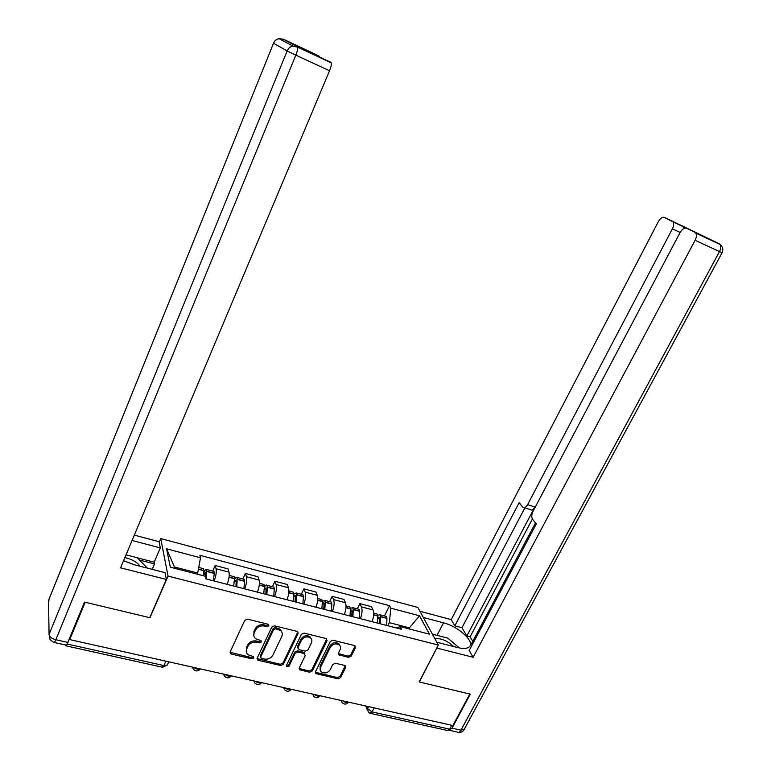 <?xml version="1.0" encoding="UTF-8"?>
<svg xmlns="http://www.w3.org/2000/svg" width="771" height="771" viewBox="0 0 771 771"><rect width="100%" height="100%" fill="white"/><g stroke="black" fill="none" stroke-linecap="round" stroke-linejoin="round"><path stroke-width="1.16" d="M268.915 625.792L268.144 624.24L247.481 619.142L244.706 620.424L230.182 651.861L230.596 653.712L231.329 654.049L251.915 658.829L253.823 657.942L253.524 656.651L248.146 654.791C246.267 653.21 245.814 651.225 246.787 648.854L247.992 646.262C249.939 642.995 252.859 641.636 256.772 642.195L259.422 642.831L261.33 641.944L261.012 640.614L255.789 638.822C253.804 637.222 253.312 635.188 254.305 632.721L255.529 630.1C257.485 626.804 260.425 625.445 264.337 626.033L266.997 626.688L268.915 625.792M253.842 635.709L253.948 631.516L255.172 628.905C257.119 625.618 260.058 624.259 263.961 624.847L266.612 625.493L268.597 624.452M230.047 652.256L251.568 657.596L253.505 656.632M246.315 651.697L246.441 647.63L247.645 645.048C249.592 641.78 252.512 640.431 256.406 640.99L259.056 641.617L261.012 640.614M340.021 645.741L338.382 643.409L338.864 644.595C340.599 645.886 341.013 647.582 340.107 649.693L338.469 653.018L338.922 654.897L348.617 657.345L351.248 656.111L355.45 647.659L354.477 645.539L332.976 640.238L330.306 641.482L315.493 671.753L315.898 673.575L337.949 678.817L340.57 677.593L345.581 667.503L344.608 665.421L335.462 663.243L332.821 664.477L330.335 669.517C327.993 672.832 325.111 673.7 321.671 672.119C320.081 670.857 319.714 669.228 320.572 667.214L330.325 647.312C332.59 644.036 335.443 643.13 338.864 644.595L339.144 644.055M69.718 639.593L85.196 602.267L149.959 617.716L168.049 576.091L438.333 645.048L419.135 681.94L469.809 694.035L452.876 725.55L69.718 639.593L69.669 638.321L67.289 644.055L163.886 665.566L167.288 665.036L167.586 664.361M298.078 633.55L297.018 631.362L274.543 625.821L271.797 627.093L257.186 658.155L258.295 660.313L280.683 665.518L283.371 664.265L298.078 633.55L297.818 631.796M304.082 633.107L326.066 638.533L327.077 640.682L312.284 671.001L309.624 672.245L299.668 669.787L299.254 667.965L305.21 655.658L304.16 653.519L297.914 652.025L295.216 653.278L289.038 666.144L286.706 666.819L286.417 665.537L301.374 634.36L304.082 633.107M159.202 542.109L160.725 538.563L417.872 607.452L438.333 645.048M451.729 725.299L449.647 729.173L447.17 730.416L370.735 713.454M65.67 645.231L65.757 645.78L67.289 644.055M227.146 584.351C229.006 579.349 229.623 575.282 228.997 572.149L216.063 568.767C216.641 571.889 216.005 575.976 214.136 580.997M216.063 568.767L215.186 565.5L212.68 571.109M228.997 572.149L228.052 568.882L215.186 565.5M242.884 578.992L245.409 573.46L246.431 576.727C247.125 579.85 246.537 583.898 244.686 588.871M257.408 592.147C259.258 587.203 259.808 583.165 259.075 580.043L257.996 576.775L245.409 573.46M272.433 586.702L274.968 581.247L276.124 584.514C276.924 587.637 276.404 591.656 274.563 596.561M287.005 599.771C288.846 594.884 289.337 590.885 288.489 587.762L287.284 584.485L274.968 581.247M301.336 594.248L303.899 588.861L305.171 592.138C306.087 595.251 305.615 599.24 303.784 604.088M315.956 607.23C317.787 602.402 318.23 598.421 317.276 595.308L315.946 592.032L303.899 588.861M329.631 601.64L332.195 596.32L333.602 599.587C334.614 602.7 334.2 606.661 332.368 611.461M344.28 614.526C346.112 609.755 346.497 605.813 345.447 602.691L343.991 599.424L332.195 596.32M357.32 608.868L359.903 603.616L361.426 606.883C362.524 609.996 362.168 613.918 360.346 618.66M372.007 621.667C373.829 616.945 374.157 613.032 373.01 609.928L371.449 606.652L359.903 603.616M197.212 574.144L197.704 573.026L174.429 566.993L174.699 568.323M409.825 629.107L409.141 627.777L389.316 622.65L390.839 608.184L419.52 615.778L429.466 634.186L400.139 626.601L401.479 629.261L205.78 578.848L205.115 576.188L170.304 567.186L166.603 548.807L200.499 557.79L197.704 573.026M390.839 608.184L389.577 605.678L199.882 555.293L200.499 557.79M168.049 576.091L160.725 538.563M408.62 628.799L419.52 615.778M389.316 622.65L387.765 625.724M384.43 615.942L389.577 605.678M400.139 626.601L396.573 627.999M166.603 548.807L174.429 566.993M257.042 658.588L280.287 664.284L282.976 663.031L297.654 632.365M275.507 628.779L273.589 629.666L260.752 656.902L261.041 658.193L264.289 659.06C268.144 659.591 271.035 658.241 272.973 655.022L281.762 636.489C282.803 633.964 282.292 631.912 280.22 630.312L275.507 628.779L275.112 627.584L273.194 628.471L273.589 629.666M260.694 657.027L260.386 655.678L273.194 628.471M281.82 632.114L279.815 629.117L277.888 628.269L278.283 629.454M275.112 627.584L277.888 628.269M299.1 668.447L309.19 671.011L311.841 669.777L326.779 638.899M304.93 653.924L303.735 652.314L297.49 650.82L294.801 652.073L288.633 664.92L289.038 666.144M286.369 665.633L288.633 664.92M311.426 642.802C312.313 640.691 311.889 638.976 310.154 637.665C306.646 636.114 303.735 637.019 301.432 640.364L298.001 647.495L299.052 649.645L305.306 651.148L307.995 649.905L311.426 642.802M311.388 638.947L309.711 636.48C306.203 634.928 303.302 635.824 300.998 639.169L301.432 640.364M297.847 648.025L297.577 646.291L300.998 639.169M338.305 653.606L348.116 656.15L350.747 654.916L355.123 645.847M338.382 643.409C334.961 641.944 332.118 642.841 329.853 646.117L330.325 647.312M320.158 669.768L320.119 665.999L329.853 646.117M315.339 672.254L337.467 677.603L340.088 676.369L345.263 665.73M203.477 575.764L205.847 572.101L205.51 577.758M206.136 578.934L206.782 569.567C206.156 568.834 205.327 569.567 204.276 571.764L203.766 572.92M213.374 580.804L214.28 573.2L213.972 571.436L213.143 571.224M202.812 568.526L203.611 568.738L203.901 570.501L203.399 575.744M123.572 560.7L134.713 564.864L165.052 572.641L166.363 579.435L120.575 567.822L329.535 70.768L295.833 55.136L55.83 639.728L67.829 642.407L84.521 602.103L149.747 617.667L166.363 579.435M132.082 540.452L160.32 547.921L159.134 541.743L134.318 535.122M152.195 569.345L154.508 563.909L154.2 562.184L160.32 547.921M281.878 40.179L283.285 39.215L297.375 46.674L292.903 46.096L279.044 38.666C276.413 39.09 274.582 40.603 273.56 43.186L48.544 600.378L49.065 634.427L287.13 50.944L273.589 43.243C274.678 40.747 276.5 39.215 279.044 38.666L283.285 39.215L315.194 54.134L319.589 56.813M319.252 56.254L304.873 49.537L331.279 62.875C331.578 64.494 331 67.125 329.535 70.768M67.829 642.407C66.73 644.942 65.959 645.799 65.525 644.999L54.259 642.494M137.315 557.809L154.2 562.184M154.508 563.909L139.484 560.035M152.195 569.306L147.348 568.063M423.337 617.494L443.518 622.833C458.215 626.341 475.129 641.684 469.433 646.705C467.351 648.671 463.39 648.951 457.56 647.544L436.8 642.224M448.751 730.33L452.028 728.171L470.31 694.151L419.308 681.978L436.849 647.91M436.945 648.103L473.124 657.278L469.192 650.522L536.317 523.914L532.626 519.365C531.383 517.302 531.518 514.614 533.04 511.289L680.003 232.678C682.123 229.112 684.291 227.628 686.489 228.245L719.276 243.771L664.409 217.383C662.356 216.824 660.313 218.28 658.28 221.74L451.208 619.614L454.823 625.821L461.974 627.71L466.85 635.979L470.127 636.827L472.768 641.279M535.488 522.892L471.457 643.766L472.151 644.942M419.954 611.278L451.208 619.614M473.124 657.278L695.114 240.282C696.598 237.256 696.83 234.866 695.789 233.112L694.989 232.428M680.128 232.437L672.379 228.833C673.815 225.874 674.037 223.561 673.054 221.903L664.409 217.383M686.489 228.245L697.321 233.305L683 226.269L684.291 228.293M672.379 228.833L527.586 504.648C525.87 507.52 524.251 508.349 522.728 507.145L519.124 502.721L454.823 625.821M527.586 504.648L534.872 507L466.85 635.979M532.385 519.008L470.127 636.827M534.872 507C533.156 509.853 531.527 510.681 529.985 509.467L524.415 507.684M524.878 507.838L461.974 627.71M126.03 554.841L137.257 557.751L147.396 568.111M140.168 566.261C137.026 562.126 131.928 559.226 124.883 557.578M432.406 634.148L447.826 638.137L459.314 647.939M453.685 646.551C447.122 640.595 440.858 637.993 434.892 638.716M443.373 643.91L438.738 642.715M234.211 582.895L236.311 580.023L235.936 586.615M236.803 586.837L237.246 577.518C236.562 576.775 235.695 577.489 234.635 579.657L234.471 580.014M243.877 588.659L244.648 581.112L244.272 579.349L243.395 579.127M233.285 576.486L234.153 576.708L234.5 578.472L233.69 586.037M264.308 589.825L266.111 587.772L265.86 594.325M266.795 594.566L267.47 587.29L267.036 585.295C266.342 584.563 265.475 585.179 264.443 587.145M273.715 596.349L274.351 588.851L273.917 587.088L272.982 586.847M263.094 584.264L264.01 584.505L264.424 586.268L263.749 593.776M293.693 596.764L295.264 595.357L295.139 601.862M296.122 602.122L296.681 594.894L296.18 592.909L293.722 594.277M302.887 603.866L303.408 596.417L302.907 594.663L301.924 594.402M292.257 591.877L293.221 592.138L293.703 593.892L293.144 601.351M280.808 630.774L281.03 630.293M322.413 603.674L323.781 602.777L324.042 603.626L323.781 609.244M324.822 609.514L325.246 602.103L324.707 600.349L322.345 601.37M331.443 611.22L331.838 603.828L331.289 602.074L330.248 601.804M320.784 599.327L321.806 599.597L322.336 601.351L321.902 608.762M310.193 637.694L310.472 637.125M350.477 610.565L351.701 610.034L351.99 610.892L351.817 616.463M352.896 616.742L353.214 609.389L352.617 607.644L350.342 608.386M359.382 618.419L359.671 611.075L359.064 609.321L357.975 609.042M348.714 606.623L349.783 606.902L350.371 608.656L350.044 616.01M377.944 617.417L379.033 617.147L379.342 617.995L379.255 623.537M380.382 623.826L380.585 616.521L379.939 614.776L377.732 615.306M386.734 625.464L386.907 618.169L386.252 616.424L385.124 616.125M376.046 613.755L377.164 614.053L377.809 615.798L377.597 623.103M366.553 706.188L367.574 708.645L372.123 711.922L449.647 729.173M368.596 706.641L367.574 708.645L368.268 712.153L369.81 713.242L372.123 711.922L374.186 707.894M345.447 602.691L333.602 599.587M317.276 595.308L305.171 592.138M288.489 587.762L276.124 584.514M259.075 580.043L246.431 576.727M373.01 609.928L361.426 606.883M193.878 667.445C196.277 669.199 198.398 669.681 200.238 668.871M200.354 668.9C198.224 671.445 195.93 671.58 193.463 669.295L192.422 667.117M224.997 674.423C227.387 676.167 229.459 676.63 231.213 675.82M255.413 681.256C257.813 682.981 259.837 683.434 261.494 682.614M285.164 687.925C287.554 689.64 289.539 690.084 291.11 689.264M314.26 694.459C316.659 696.155 318.596 696.589 320.081 695.76M342.738 700.839C345.129 702.535 347.017 702.959 348.425 702.121C346.584 704.501 344.473 704.694 342.112 702.689L341.033 700.463M231.3 675.839C229.238 678.355 226.982 678.499 224.544 676.283L223.484 674.085M261.562 682.634C259.557 685.101 257.341 685.265 254.922 683.116L253.852 680.899M291.149 689.274C289.202 691.712 287.034 691.886 284.634 689.785L283.555 687.568M320.11 695.77C318.201 698.169 316.062 698.353 313.691 696.309L312.612 694.083M165.852 661.161L163.886 665.566L162.083 667.156L66.229 645.886M263.961 624.847L264.337 626.033M255.172 628.905L255.529 630.1M253.948 631.516L254.305 632.721M259.056 641.617L259.422 642.831M256.406 640.99L256.772 642.195M247.645 645.048L247.992 646.262M246.441 647.63L246.787 648.854M251.568 657.596L251.915 658.829M231.011 652.815L231.329 654.049M266.612 625.493L266.997 626.688M282.976 663.031L283.371 664.265M280.287 664.284L280.683 665.518M257.928 659.08L258.295 660.313M260.386 655.678L260.752 656.902M326.605 639.496L327.077 640.682M311.841 669.777L312.284 671.001M309.19 671.011L309.624 672.245M299.871 668.842L300.295 670.076M303.735 652.314L304.16 653.519M297.49 650.82L297.914 652.025M294.801 652.073L295.216 653.278M297.577 646.291L298.001 647.495M348.116 656.15L348.617 657.345M338.98 653.933L339.462 655.138M320.119 665.999L320.572 667.214M345.09 666.298L345.581 667.503M340.088 676.369L340.57 677.593M337.467 677.603L337.949 678.817M316.062 672.611L316.515 673.844M354.939 646.483L355.45 647.659M350.747 654.916L351.248 656.111M214.28 573.2L207.071 571.33M203.901 570.501L198.426 569.075M203.901 570.742L198.388 569.306M214.271 573.441L207.071 571.562M205.973 573.518L204.633 573.171M331.279 62.875L297.693 47.185L292.903 46.096C290.224 46.684 288.296 48.303 287.13 50.944L295.833 55.136C297.298 51.435 297.914 48.785 297.693 47.185L330.913 62.345M48.602 604.088L48.978 599.212L273.551 43.224M55.83 639.728C51.763 638.59 49.508 636.817 49.065 634.427L50.028 639.593L53.584 642.349C53.989 643.149 54.741 642.272 55.83 639.728M672.341 221.287L683 226.269M452.028 728.171L460.971 730.166L719.488 251.587L695.114 240.282M437.022 635.343L443.518 622.833M721.136 245.39L720.104 244.465C721.174 246.219 720.972 248.599 719.488 251.587L722.09 252.743C723.458 249.496 722.803 246.73 720.104 244.465L695.789 233.112M464.306 729.241L460.971 730.166C459.718 732.286 458.466 732.903 457.213 732.016L449.83 730.368M244.648 581.112L237.603 579.281M234.5 578.472L229.083 577.055M234.5 578.713L229.054 577.286M244.648 581.353L237.603 579.513M236.485 581.44L235.049 581.064M274.351 588.851L267.46 587.059M264.424 586.268L259.287 584.929M264.434 586.5L259.258 585.15M274.36 589.083L267.47 587.29M266.323 589.179L264.8 588.784M303.408 596.417L296.662 594.663M293.703 593.892L288.817 592.62M293.712 594.123L288.797 592.841M303.417 596.658L296.681 594.894M295.515 596.764L293.896 596.34M331.838 603.828L325.246 602.103M322.336 601.351L317.719 600.146M322.355 601.582L317.7 600.368M331.858 604.059L325.256 602.344M324.08 604.175L322.403 603.741M359.671 611.075L353.214 609.389M350.371 608.656L345.996 607.509M350.391 608.888L345.977 607.731M359.691 611.307L353.234 609.62M352.039 611.432L350.487 611.027M386.907 618.169L380.585 616.521M377.809 615.798L373.665 614.718M377.829 616.029L373.656 614.94M386.936 618.4L380.614 616.752M379.409 618.535L377.963 618.159M168.724 661.807L167.288 665.036L162.671 667.32M367.237 709.657L365.733 706.005M230.278 652.478L230.596 653.712M257.244 658.762L257.601 659.995M279.815 629.117L280.22 630.312M299.244 668.563L299.668 669.787M304.333 652.574L304.767 653.789M286.34 665.72L286.706 666.819M309.711 636.48L310.154 637.665M338.43 653.702L338.922 654.897M315.455 672.351L315.898 673.575M213.972 571.436L206.782 569.567M203.611 568.738L198.725 567.456M319.57 56.726L310.453 52.467M722.09 252.743L464.026 729.752C462.764 731.746 460.962 732.623 458.61 732.392M673.054 221.903L683.732 226.886M244.272 579.349L237.246 577.518M234.153 576.708L229.238 575.426M273.917 587.088L267.036 585.295M264.01 584.505L259.413 583.3M302.907 594.663L296.18 592.909M293.221 592.138L288.923 591.01M331.289 602.074L324.707 600.349M321.806 599.597L317.787 598.547M359.064 609.321L352.617 607.644M349.783 606.902L346.034 605.919M386.252 616.424L379.939 614.776M377.164 614.053L373.684 613.138"/></g></svg>
